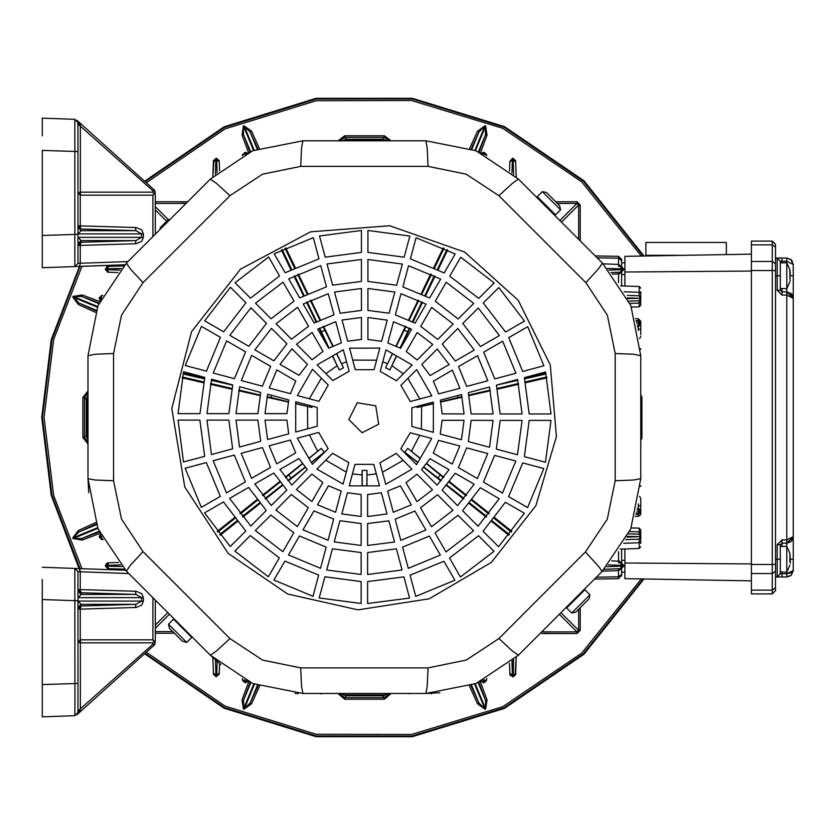 <?xml version="1.0" encoding="UTF-8"?>
<svg xmlns="http://www.w3.org/2000/svg" width="835" height="835" viewBox="0 0 835 835"><rect width="100%" height="100%" fill="white"/><g stroke="black" fill="none" stroke-linecap="round" stroke-linejoin="round"><path stroke-width="1.25" d="M551.444 200.703L560.556 209.815L559.638 205.754L547.405 193.522L546.393 192.509L542.332 191.591L551.444 200.703M542.332 191.591L537.291 196.632L555.525 214.856L560.556 209.815M42.314 134.32L42.314 118.205L74.826 119.332L77.937 122.557L77.937 263.349L74.826 266.563L74.826 119.332L42.314 118.205L42.314 135.844M42.314 238.852L42.314 255.406M77.937 151.542L42.314 150.404L42.314 267.701L52.866 267.336M155.268 192.217L154.204 189.827L155.268 194.346L153.87 193.668L152.909 195.15L152.909 201.788M154.767 190.495L152.805 190.704L77.937 123.997L80.39 125.5L78.782 122.275M77.937 233.894L77.937 237.359M42.314 240.991L42.314 241.639L42.314 240.991M42.314 266.052L42.314 240.449M143.463 233.894L141.689 229.959L136.168 227.517L80.296 225.815L81.047 230.669L78.313 233.894L143.463 233.894L143.463 237.359L141.689 241.294L136.168 243.737L77.937 245.438L81.047 242.213L80.296 245.438L80.296 263.182L77.937 263.349L127.953 261.512M471.858 149.121L478.998 131.878L485.031 125.73L485.636 125.991L485.292 126.836L484.676 126.586L474.854 150.29M471.222 148.891L478.998 131.878L477.536 131.21L485.031 125.73M100.023 533.388L82.195 540.026L81.632 538.523L73.021 538.606L72.77 537.99L78.918 531.968L96.401 524.724M72.77 537.99L78.25 530.507L78.918 531.968L96.161 524.077M480.302 681.663L487.066 699.845L485.552 700.398L485.636 709.009L485.031 709.27L478.998 703.122L471.608 685.264M475.47 150.54L485.292 126.836L485.552 134.602L487.066 135.155L480.522 152.732M248.506 152.628L242.004 135.155L243.507 134.602L243.423 125.991L244.175 126.054L243.778 126.836L253.558 150.446M244.039 125.73L251.533 131.21L250.062 131.878L257.17 149.037M257.42 685.368L250.062 703.122L251.533 703.79L244.039 709.27L243.423 709.009L243.778 708.163L244.394 708.414L244.039 709.27M253.798 683.959L243.778 708.163L243.507 700.398L242.004 699.845L248.726 681.778M96.182 310.182L78.918 303.032L78.25 304.493L72.77 297.01L73.021 296.394L73.866 296.749L73.616 297.354L72.77 297.01M97.58 306.57L73.866 296.749L81.632 296.477L82.195 294.974L99.751 301.508M485.031 709.27L477.536 703.79L478.998 703.122L470.94 685.514M589.948 594.802L589.03 598.862L575.774 612.118L571.714 613.026L589.948 594.802L584.907 589.771L566.683 607.995L566.683 607.087L583.999 589.771L566.683 607.087M188.376 633.212L187.593 633.212M177.98 201.788L155.268 201.788L187.677 201.788L155.268 201.788L155.268 194.346L155.268 234.207M541.738 633.535L577.016 633.535L543.825 633.441M628.536 533.868L639.245 534.243L639.245 531.895L629.569 531.603L639.245 531.895L640.8 532.918L640.8 529.797L640.8 543.334M621.01 562.821L618.474 562.738L618.505 561.12L619.56 561.183L621.386 563.437M640.8 291.666L640.8 305.203L640.8 302.082L639.245 303.105L629.861 303.387L639.245 303.105L639.245 300.757L640.8 299.139L639.245 300.757L628.849 301.122L639.245 300.757L639.245 306.81L640.8 305.203M580.241 607.65L580.241 630.321L578.634 630.321L577.016 631.938L577.016 633.535L551.079 633.535M542.458 201.788L541.101 201.788L542.479 201.809M640.8 321.287L638.316 318.709L638.316 320.744L635.988 320.661L638.316 320.744L640.8 322.801L640.8 321.287L640.8 324.157L638.316 326.725L637.533 326.756L640.8 324.157L636.604 322.936M640.8 324.157L640.8 334.856M640.8 298.272L627.315 297.897M640.612 349.291L640.57 348.55L640.789 349.374M640.528 486.523L640.789 485.615M640.8 536.728L627.356 536.341M636.427 512.074L640.8 511.041L640.8 513.713L640.8 498.516L640.8 511.041L638.316 513.619L635.978 513.702M155.268 633.212L173.555 633.212M431.685 693.394L430.714 693.426L431.747 693.76M578.634 239.321L578.634 205.013L580.241 205.013L580.241 240.929M177.625 633.306L168.503 624.194L169.421 628.254L182.301 641.134L186.737 642.418L177.625 633.306M186.737 642.418L191.768 637.387L173.544 619.153L168.503 624.194M726.387 254.612L726.387 242.432L645.831 242.432L645.831 255.322L686.109 255.322M772.302 241.085L775.527 244.3L775.527 270.592L775.527 247.139L772.302 244.853L772.302 241.085L775.527 244.3L772.302 241.085L751.364 241.085L751.364 244.853L772.302 244.853L772.302 261.47L775.527 263.756M775.527 559.283L777.134 559.283L777.134 544.775L780.36 544.775L780.36 559.283L777.134 559.283L777.134 576.995L781.967 576.995L775.527 576.995L775.527 564.408L775.527 590.7L772.302 593.915L772.302 590.147L775.527 587.861M789.931 275.717L793.25 275.717L793.25 570.555L791.361 575.117L793.25 570.681M780.36 559.283L780.36 573.781L786.81 573.781L793.25 570.555L791.361 575.117L786.81 576.995L786.81 543.167L781.967 543.167L781.967 546.393M777.134 544.775L781.967 539.942L786.81 539.942L786.81 543.167L793.25 536.728L786.81 539.942L793.25 536.728L793.25 298.272L786.81 295.058L781.967 295.058L777.134 290.225L777.134 258.005L780.36 261.219L780.36 290.225L781.967 291.833L786.81 291.833L786.81 261.219L780.36 261.219L777.134 258.005L781.967 258.005L781.967 262.837M772.302 593.915L751.364 593.915L751.364 244.853M77.937 597.641L77.937 601.116M80.296 263.182L79.544 266.396L124.676 264.82L78.636 266.428L79.544 266.396L51.279 339.657L41.75 417.5L51.279 495.343L80.296 571.818L128.673 573.509L77.937 571.651L77.937 600.636L74.826 600.636L74.826 568.437L79.544 568.604L80.296 571.818L80.296 589.562L81.047 592.787L77.937 589.562L136.168 591.264L141.689 593.706L143.463 597.641L78.313 597.641L81.047 594.416L77.937 591.201M80.296 642.856L80.598 639.85L80.39 642.866L77.937 642.251L80.296 639.86L80.296 609.185L77.937 609.185L81.047 605.97L80.296 609.185L136.168 607.483L141.689 605.041L143.463 601.116L141.48 601.116L135.99 604.331L81.047 604.331L77.937 607.546M80.598 639.85L152.909 639.85L153.87 641.332L155.268 640.654L154.204 645.184L155.268 642.783M153.87 641.332L152.805 642.866L80.39 642.866L80.39 709.5L79.993 710.575L80.39 709.5L77.937 711.003L152.805 644.296L154.767 644.505M42.314 579.594L42.314 716.806L74.826 715.668L74.889 706.233L74.826 600.636L42.314 599.499M77.937 600.636L77.937 683.458L42.314 684.596L42.314 715.146M42.314 581.15L42.314 594.551M42.314 594.009L42.314 593.372L42.314 594.009M42.314 579.542L42.314 592.401M77.937 227.454L81.047 230.669L135.99 230.669L81.047 229.03L77.937 225.815L80.296 225.815L80.296 195.139L77.937 192.749L80.39 192.133L80.598 195.15L80.296 192.144M77.937 243.799L81.047 240.584L78.313 237.359L143.463 237.359M640.8 546.862L639.245 548.48L639.245 542.802L623.714 543.23L639.245 542.802L639.245 539.201L640.8 537.594L639.245 539.201L625.666 539.671M639.255 534.317L639.245 528.19L640.8 529.797M627.262 295.381L639.245 295.799L639.245 292.198L624.11 291.78L639.245 292.198L639.245 286.52L640.8 288.138M638.316 330.462L638.316 325.118L639.245 324.157M640.8 506.668L640.8 505.864L638.316 505.78L638.316 503.87M640.8 513.713L639.944 515.623L638.316 516.291L638.316 513.619L640.643 511.918M555.672 201.788L577.016 201.788L555.672 201.788L577.016 201.788L577.016 203.396L557.279 203.396M751.364 270.592L775.527 270.592L775.527 564.408L772.302 564.408L772.302 261.47L751.364 261.47M751.364 590.147L772.302 590.147L772.302 564.408L751.364 564.408M781.967 288.607L781.967 295.058M789.931 559.283L793.25 559.283M786.81 539.942L786.81 291.833L793.25 298.272L790.547 293.033M777.134 290.225L780.36 290.225M775.527 275.717L780.36 275.717M781.967 258.005L786.81 258.005L786.81 261.219L793.25 264.445L793.25 275.717M790.547 575.806L786.81 576.995L781.967 576.995L781.967 572.163M781.967 539.942L781.967 543.167L780.36 544.775M88.019 438.198L87.111 438.198L87.111 397.011L88.019 397.011M87.111 438.198L88.019 440.16L87.111 438.198L87.111 397.011L88.019 395.049L87.111 397.011M385.227 693.52L385.227 694.918L344.041 694.918L341.755 693.52L344.041 694.918L344.041 693.52M640.769 438.187L641.948 438.187L640.769 440.358L641.948 438.187L641.948 397.011L641.948 438.187M640.769 397.011L641.948 397.011L640.769 394.84L641.948 397.011M344.041 140.781L344.041 140.082L385.227 140.082L386.991 140.781L385.227 140.082L385.227 140.781M344.041 140.082L342.277 140.781L344.041 140.082L385.227 140.082M228.112 553.428L287.678 593.967L357.975 609.821L429.19 598.778L491.377 562.372L535.872 505.697L556.465 436.632L550.275 364.843L518.18 300.318L464.646 252.076L389.747 225.721L310.568 231.775L240.532 269.194L191.507 331.662L171.78 408.576L184.712 486.93L228.112 553.428M144.632 653.795L224.114 708.143L316.089 736.627L412.375 736.721L504.403 708.404L583.989 654.202L644.035 578.947M644.035 256.053L583.989 180.798L504.403 126.596L412.375 98.279L316.089 98.373L224.114 126.857L144.632 181.205M621 266.375L618.558 266.292L618.505 256.335L595.24 255.927L618.505 256.335L621.668 260.05L621.626 259.017L621.668 266.448M145.144 181.665L224.396 127.473L316.11 99.062L412.114 98.927L503.902 127.108L583.3 181.091L643.263 256.063M643.263 578.937L583.3 653.909L503.902 707.892L412.114 736.073L316.11 735.938L224.396 707.527L145.144 653.335M146.344 652.26L225.074 706.066L316.152 734.32L411.509 734.529L502.712 706.681L581.671 653.221L641.416 578.895M641.416 256.105L581.671 181.779L502.712 128.319L411.509 100.471L316.152 100.68L225.074 128.934L146.344 182.75M375.781 405.758L357.307 402.825L348.821 419.494L362.046 432.718L378.704 424.232L375.781 405.758M639.245 295.799L640.8 297.406L639.245 295.799L640.476 298.272L639.245 300.757L628.985 301.111M639.245 539.201L640.476 536.728L639.245 534.243L640.309 534.692L640.8 535.861L639.245 534.243L631.26 533.972M77.916 122.275L77.07 120.355M621.626 575.983L621.668 574.939L618.505 578.665L594.52 579.083M640.769 388.265L640.769 389.496M640.8 445.441L640.769 446.725M77.916 712.725L77.07 714.645M332.466 355.992L339.167 369.915L343.529 367.817L336.484 353.675M420.203 458.311L407.814 448.426L404.798 452.205L417.876 462.35M311.309 462.538L324.262 452.205L321.245 448.426L317.665 451.297M392.398 353.57L385.54 367.817L389.893 369.915L391.834 365.751L389.893 369.915M515.675 161.583L515.623 160.56L515.675 161.583M108.613 562.8L107.621 562.853L108.613 562.8M213.395 673.428L213.436 674.44L213.395 673.428M509.83 673.428L509.882 674.44L509.83 673.428M620.457 568.645L621.47 568.593M620.457 272.2L621.47 272.147M108.613 266.355L107.59 266.407L108.613 266.355M219.229 161.572L219.177 160.56L219.229 161.572M793.25 298.158L791.361 293.722L786.81 291.833M793.25 264.319L790.547 259.194M793.25 536.728L791.361 541.278L793.25 536.926M615.176 480.803L615.176 353.508L607.327 315.254L585.826 282.679L498.86 195.714L466.274 174.202L428.042 166.363L300.736 166.363L262.482 174.212L229.907 195.724L216.338 183.23L210.347 179.118L252.817 150.749L302.917 140.781L425.871 140.781L475.971 150.749L518.431 179.118L602.421 263.108L630.801 305.579L640.758 355.668L640.769 478.622L630.696 528.972L602.035 571.568L599.405 567.351L585.481 551.966L607.243 519.266L615.176 480.803L633.629 480L640.769 478.622L630.696 528.972M229.907 195.724L142.952 282.679L130.469 269.1L126.356 263.108L210.347 179.118M428.031 667.937L427.238 686.38L425.871 693.52L475.96 683.552L518.431 655.183L602.035 571.568L518.431 655.183L475.971 683.552L425.871 693.52L302.917 693.52L252.817 683.562L210.347 655.183L126.356 571.192L97.987 528.743L88.019 478.622L95.169 480L113.612 480.803L121.451 519.057L142.952 551.632L229.907 638.587L262.503 660.099L300.736 667.937L428.031 667.937L466.285 660.088L498.86 638.587L585.481 551.966M300.736 667.937L301.539 686.38L302.917 693.52L425.871 693.52L302.917 693.52L252.838 683.573L210.347 655.183L126.356 571.192L97.987 528.722L88.019 478.622L88.019 355.668L95.169 354.301L113.602 353.508L113.612 480.803M300.736 166.363L301.539 147.92L302.917 140.781L425.871 140.781L475.971 150.749L518.431 179.118L602.421 263.108L630.79 305.568L640.758 355.668L640.769 478.622L640.758 355.668L633.619 354.301L615.176 353.508M229.907 638.587L216.338 651.07L210.347 655.183L126.356 571.192L130.469 565.201L142.952 551.632M428.042 166.363L427.238 147.92L425.871 140.781L302.917 140.781M518.431 655.183L512.439 651.07L498.86 638.587M585.826 282.679L598.309 269.1L602.421 263.108L518.431 179.118L512.439 183.23L498.86 195.714M88.019 355.668L88.019 478.622L88.019 355.668L97.987 305.568L126.356 263.108M142.952 282.679L121.451 315.265L113.602 353.508M77.937 683.458L77.937 712.443L74.826 715.668L77.937 712.443L77.133 714.572L78.782 712.725M80.076 568.614L51.979 495.364L42.428 417.5L51.979 339.636L80.076 266.386M81.934 266.313L53.659 339.574L44.036 417.5L53.659 495.426L81.934 568.687M584.907 589.771L583.999 589.771M621.47 562.853L620.457 562.8M621.47 266.407L620.457 266.355M639.652 338.634L640.8 336.484M639.568 496.314L640.8 498.516M242.432 154.527L242.4 155.101M107.59 272.147L108.508 272.189M107.59 568.593L108.508 568.635M219.177 674.44L219.229 673.521M244.916 679.972L244.989 682.759L242.421 680.285L242.359 678.678M100.2 300.527L99.281 297.959L100.565 297.938L100.565 298.617L99.281 298.596L99.281 297.959L101.755 295.381L102.747 295.35M515.623 674.774L515.675 673.855M213.436 160.56L213.395 161.583M509.841 161.385L509.507 170.987L509.83 161.813L512.408 159.986L512.439 158.337L510.373 160.737M790.547 541.967L786.81 543.167L791.361 541.278L793.198 537.51M265.039 413.649L286.969 413.659L288.795 399.944L267.617 394.256L265.039 413.649M303.189 304.034L314.148 323.02L333.948 314.847L328.28 293.67L303.189 304.034M459.772 445.994L438.584 440.316L433.271 453.092L452.257 464.062L459.772 445.994M254.925 349.844L273.901 360.803L286.969 343.832L271.469 328.322L254.925 349.844M387.043 513.974L381.376 492.796L367.65 494.581L367.64 516.51L387.043 513.974M443.917 561.245L454.856 580.2L415.757 596.357L410.11 575.211L443.917 561.245M311.883 501.491L322.853 482.505L311.883 474.061L296.373 489.56L311.883 501.491M361.169 545.516L361.179 523.587L339.939 520.769L334.261 541.936L361.169 545.516M255.531 303.241L271.031 318.751L294.056 301.111L283.107 282.126L255.531 303.241M411.373 504.841L400.414 485.855L387.628 491.126L393.285 512.314L411.373 504.841M524.401 377.66L545.547 371.992L551.037 413.941L529.139 413.93L524.401 377.66M473.529 530.768L458.039 515.268L435.014 532.897L445.963 551.883L473.529 530.768M474.144 484.164L455.158 473.205L442.101 490.187L457.59 505.686L474.144 484.164M437.258 349.02L421.748 364.53L430.15 375.51L449.146 364.561L437.258 349.02M452.372 370.166L433.375 381.125L438.657 393.911L459.834 388.254L452.372 370.166M267.565 439.513L288.743 433.845L286.958 420.13L265.029 420.109L267.565 439.513M367.901 259.487L367.891 281.405L396.646 285.226L402.324 264.058L367.901 259.487M276.041 323.761L291.54 339.26L308.543 326.245L297.594 307.259L276.041 323.761M236.023 413.649L257.952 413.649L260.77 392.419L239.593 386.73L236.023 413.649M499.257 498.683L480.282 487.713L462.6 510.707L478.09 526.217L499.257 498.683M464.03 420.36L442.101 420.349L440.275 434.064L461.452 439.753L464.03 420.36M478.549 535.778L494.017 551.267L460.44 576.995L449.501 558.03L478.549 535.778M374.049 369.644L355.313 369.654L349.552 348.143L379.821 348.132L374.049 369.644M379.967 462.778L396.187 453.405L411.937 469.145L385.728 484.29L379.967 462.778M425.871 529.974L414.922 510.989L395.122 519.161L400.779 540.339L425.871 529.974M393.525 321.767L387.847 342.955L400.612 348.268L411.592 329.282L393.525 321.767M517.554 379.487L496.376 385.154L500.134 413.92L522.052 413.93L517.554 379.487M226.442 492.848L245.417 481.889L234.353 455.085L213.175 460.743L226.442 492.848M478.298 308.011L462.788 323.5L480.428 346.525L499.413 335.576L478.298 308.011M432.509 489.727L417.009 474.217L406.019 482.63L416.978 501.616L432.509 489.727M271.291 505.499L286.791 489.999L273.776 472.986L254.779 483.945L271.291 505.499M207.017 413.638L228.936 413.638L232.746 384.893L211.579 379.205L207.017 413.638M285.142 272.763L274.204 253.809L313.302 237.651L318.96 258.798L285.142 272.763M250.521 298.231L235.042 282.741L268.63 257.023L279.568 275.988L250.521 298.231M449.021 469.656L430.035 458.686L421.591 469.646L437.091 485.166L449.021 469.656M403.879 576.87L409.547 598.017L367.598 603.507L367.609 581.619L403.879 576.87M522.052 420.37L500.134 420.37L496.314 449.115L517.481 454.804L522.052 420.37M453.029 510.248L437.53 494.748L420.516 507.764L431.465 526.749L453.029 510.248M367.901 252.4L367.901 230.502L409.849 236.065L404.171 257.211L367.901 252.4M417.187 332.518L406.217 351.504L417.176 359.948L432.687 344.448L417.187 332.518M291.812 484.989L307.322 469.479L298.909 458.498L279.913 469.447L291.812 484.989M245.761 531.018L230.272 546.497L204.544 512.909L223.509 501.971L245.761 531.018M477.505 355.658L458.519 366.617L466.692 386.417L487.87 380.76L477.505 355.658M328.03 540.266L333.708 519.088L313.929 510.874L302.959 529.849L328.03 540.266M400.79 448.927L410.152 432.697L431.653 438.458L416.54 464.677L400.79 448.927M320.515 568.28L326.193 547.113L299.41 535.986L288.44 554.962L320.515 568.28M461.505 394.496L440.316 400.163L442.101 413.889L464.03 413.899L461.505 394.496M440.379 555.098L429.42 536.112L402.616 547.186L408.273 568.364L440.379 555.098M349.093 371.231L332.873 380.603L317.133 364.864L343.331 349.719L349.093 371.231M483.308 302.99L498.787 287.511L524.516 321.099L505.551 332.038L483.308 302.99M411.895 426.528L411.885 407.793L433.396 402.021L433.407 432.29L411.895 426.528M279.318 557.874L268.359 576.828L234.823 551.048L250.312 535.579L279.318 557.874M325.18 257.138L319.523 235.992L361.471 230.502L361.461 252.389L325.18 257.138M327.017 263.985L332.685 285.152L361.44 281.405L361.451 259.487L327.017 263.985M269.298 388.014L290.476 393.692L295.788 380.917L276.813 369.947L269.298 388.014M449.752 276.135L460.701 257.18L494.247 282.961L478.758 298.429L449.752 276.135M318.678 575.127L313 596.273L273.932 580.054L284.892 561.099L318.678 575.127M394.548 541.998L388.88 520.831L367.64 523.597L367.63 545.516L394.548 541.998M487.786 453.509L466.619 447.831L458.394 467.61L477.38 478.58L487.786 453.509M410.392 258.881L416.06 237.735L455.138 253.955L444.178 272.909L410.392 258.881M335.545 512.241L341.223 491.063L328.447 485.751L317.477 504.726L335.545 512.241M361.169 581.609L361.158 603.507L319.22 597.943L324.898 576.808L361.169 581.609M334.522 292.01L340.189 313.188L361.43 310.411L361.44 288.492L334.522 292.01M211.516 454.522L232.683 448.854L228.926 420.099L207.007 420.078L211.516 454.522M529.139 420.37L551.027 420.381L545.474 462.319L524.328 456.641L529.139 420.37M489.529 386.991L468.351 392.659L471.128 413.899L493.047 413.909L489.529 386.991M367.891 288.503L367.891 310.422L389.12 313.24L394.809 292.073L367.891 288.503M276.688 463.842L295.684 452.883L290.413 440.097L269.225 445.765L276.688 463.842M396.458 380.75L380.228 371.387L385.989 349.886L412.208 364.999L396.458 380.75M402.052 570.023L396.385 548.856L367.619 552.613L367.609 574.522L402.052 570.023M493.036 420.37L471.117 420.36L468.299 441.59L489.467 447.278L493.036 420.37M446.203 282.272L435.244 301.258L458.238 318.939L473.737 303.449L446.203 282.272M199.93 413.638L178.032 413.628L183.596 371.69L204.732 377.368L199.93 413.638M241.273 380.499L262.451 386.177L270.665 366.398L251.69 355.428L241.273 380.499M204.669 456.359L183.512 462.016L178.032 420.068L199.92 420.078L204.669 456.359M282.856 551.737L293.826 532.751L270.832 515.08L255.322 530.569L282.856 551.737M328.28 385.081L318.918 401.311L297.406 395.55L312.53 369.331L328.28 385.081M280.049 364.352L299.034 375.322L307.468 364.363L291.979 348.842L280.049 364.352M367.891 317.509L367.88 339.438L381.595 341.264L387.283 320.087L367.891 317.509M408.555 265.728L402.877 286.896L429.66 298.022L440.63 279.047L408.555 265.728M317.175 407.48L317.185 426.226L295.673 431.987L295.663 401.719L317.175 407.48M401.04 293.743L395.362 314.92L415.141 323.145L426.111 304.159L401.04 293.743M410.309 401.572L400.936 385.352L416.675 369.602L431.82 395.8L410.309 401.572M297.364 526.614L308.334 507.638L291.352 494.57L275.853 510.06L297.364 526.614M361.169 574.522L361.169 552.603L332.424 548.793L326.736 569.95L361.169 574.522M250.771 526.008L266.271 510.509L248.642 487.483L229.656 498.432L250.771 526.008M431.695 307.395L420.736 326.381L437.707 339.438L453.217 323.949L431.695 307.395M213.259 372.984L234.426 378.662L245.553 351.879L226.577 340.91L213.259 372.984M355.011 464.364L373.746 464.354L379.507 485.866L349.249 485.876L355.011 464.364M515.811 461.024L494.644 455.346L483.517 482.129L502.493 493.099L515.811 461.024M317.686 329.167L328.646 348.153L341.442 342.882L335.774 321.705L317.686 329.167M296.55 344.281L312.05 359.791L323.041 351.389L312.092 332.393L296.55 344.281M251.565 478.351L270.55 467.391L262.378 447.591L241.2 453.259L251.565 478.351M206.412 371.147L185.266 365.48L201.485 326.401L220.44 337.361L206.412 371.147M229.802 335.336L248.778 346.295L266.459 323.302L250.97 307.802L229.802 335.336M502.628 341.16L483.642 352.12L494.717 378.923L515.894 373.266L502.628 341.16M239.541 447.017L260.708 441.35L257.942 420.109L236.023 420.099L239.541 447.017M505.405 502.221L524.359 513.181L498.578 546.716L483.1 531.227L505.405 502.221M457.778 328.51L442.268 344.01L455.294 361.023L474.28 350.074L457.778 328.51M361.179 516.5L361.179 494.57L347.475 492.744L341.786 513.922L361.179 516.5M332.601 453.259L348.842 462.621L343.07 484.133L316.862 469.009L332.601 453.259M508.765 337.622L527.73 326.673L543.888 365.772L522.741 371.429L508.765 337.622M318.751 432.446L328.134 448.666L312.384 464.406L297.25 438.208L318.751 432.446M288.691 278.911L299.65 297.897L326.454 286.822L320.786 265.645L288.691 278.911M220.294 496.387L201.329 507.336L185.172 468.237L206.328 462.58L220.294 496.387M522.658 462.861L543.804 468.529L527.584 507.607L508.63 496.648L522.658 462.861M342.026 320.035L347.694 341.212L361.409 339.427L361.419 317.509L342.026 320.035M223.665 331.787L204.711 320.838L230.491 287.292L245.96 302.781L223.665 331.787M236.806 520.894L219.688 534.525M220.221 535.183L237.328 521.531M305.161 467.036L287.877 480.511M302.552 463.749L285.56 477.61M434.534 267.983L444.043 248.277M443.281 247.911L433.783 267.638M396.312 346.17L406.05 326.527M400.09 347.997L409.39 328.134M291.676 269.361L282.188 249.634M281.426 250.009L290.924 269.736M332.748 346.17L323.02 326.527M337.236 365.751L332.654 355.887M328.969 347.997L319.68 328.134M423.898 467.036L441.193 480.511M411.363 451.338L420.099 458.498M426.518 463.749L443.51 477.61M203.677 381.919L182.333 377.034M182.155 377.858L203.5 382.733M288.399 401.781L267.085 396.667M259.549 502.9L242.369 516.5M242.881 517.115L260.009 503.453M234.833 518.41L217.726 532.072M232.307 520.435L231.775 519.777L217.204 531.404M262.534 495.249L279.673 481.586M285.215 477.161L302.353 463.498M308.867 458.311L321.245 448.426M317.707 451.338L308.971 458.498M280.038 482.066L262.962 495.802M295.663 403.764L311.904 407.47L295.663 403.535M310.944 300.162L320.452 319.899M323.531 326.297L333.04 346.045M336.662 353.57L343.529 367.817M341.484 363.716L346.567 361.785M319.909 320.149L310.317 300.443M421.852 294.066L431.434 274.36M430.703 274.026L421.195 293.774M437.394 269.361L446.882 249.634M438.782 266.448L439.544 266.803L447.633 250.009M424.911 295.548L434.346 275.769M439.544 266.803L438.135 269.736M435.056 276.124L425.547 295.861M422.479 302.249L412.97 321.997M409.891 328.385L400.382 348.143M396.594 356.002L391.886 365.782L403.368 373.84M391.834 365.751L396.416 355.898M412.427 321.726L421.863 301.946M497.138 388.484L518.483 383.526M525.392 381.919L546.727 377.034M528.545 381.188L528.732 382.002L525.57 382.733M518.65 384.309L497.284 389.183M490.375 390.759L469.009 395.633M462.099 397.22L440.723 402.094M433.396 403.764L417.166 407.47L421.633 406.447L421.341 429.054M421.623 406.394L433.396 403.535M440.661 401.781L461.985 396.667M468.884 395.049L490.228 390.081M466.525 495.249L449.387 481.586M443.844 477.161L426.706 463.498M449.021 482.066L466.107 495.802M469.51 502.9L486.701 516.5M492.253 520.894L509.381 534.525M508.849 535.183L491.731 521.531M486.189 517.115L469.061 503.453M362.119 485.876L362.119 470.439L362.171 475.021L352.485 473.81M265.551 499.027L282.689 485.365M288.232 480.939L305.37 467.276M306.591 302.26L316.1 321.997M319.179 328.385L328.687 348.143M366.951 485.866L366.951 475.021L366.742 485.866M463.508 499.027L446.381 485.365M440.838 480.939L423.7 467.276M417.761 462.548L404.798 452.205M418.116 300.162L408.618 319.899M405.539 326.297L396.02 346.045M238.685 390.759L260.061 395.633M266.97 397.22L288.346 402.094M231.775 519.777L234.322 517.752M239.864 513.337L256.992 499.674M210.41 384.309L231.775 389.183M204.377 378.829L201.225 378.119L201.412 377.295L204.575 378.015M211.485 379.591L221.703 381.929M294.003 276.124L303.512 295.861M294.536 267.983L293.116 265.081L293.878 264.716L295.287 267.638M298.356 274.026L307.864 293.774M545.829 373.141L524.495 378.015M517.575 379.591L514.725 380.249M511.865 531.404L494.748 517.752M489.206 513.337L472.067 499.674M362.171 475.021L362.327 485.876M416.947 406.436L417.166 407.47M471.629 500.238L488.715 513.963M494.236 518.41L511.344 532.072M524.683 378.829L546.027 373.965M496.387 385.165L517.763 380.374M232.683 385.165L211.297 380.374M201.225 378.119L183.032 373.965M201.412 377.295L183.23 373.141M304.149 295.548L294.724 275.769M293.116 265.081L285.017 248.277M293.878 264.716L285.789 247.911M307.217 294.066L297.636 274.36M528.732 382.002L546.904 377.858M257.43 500.238L240.355 513.963M282.303 484.905L265.113 498.495M320.64 455.023L311.194 462.35M311.904 407.47L312.175 406.144M260.176 395.049L238.831 390.081M231.921 388.484L210.577 383.526M409.16 320.149L418.752 300.443M316.642 321.726L307.207 301.946M387.586 363.716L392.575 353.685M324.262 452.205L320.682 455.065L321.172 455.628M366.889 475.021L366.951 470.439L362.119 470.439M366.951 470.439L366.951 475.021L376.293 473.873M407.814 448.426L411.404 451.286L419.661 435.244M385.54 367.817L387.523 363.684L382.774 361.879M339.167 369.915L337.183 365.782L325.911 373.642M408.43 455.023L407.699 455.847M446.756 484.905L463.947 498.495M74.826 266.563L42.314 267.701L74.826 266.563L77.937 263.349L74.826 266.563L79.544 266.396M154.204 189.827L77.248 120.532L80.39 125.5L80.39 192.133L152.805 192.133L153.87 193.668M135.239 227.454L135.99 230.669L141.48 233.894L141.48 237.359L135.99 240.584L135.239 243.799M77.248 120.532L77.937 123.997M81.047 240.584L81.047 242.213L135.99 240.584L81.047 240.584M52.866 118.57L53.805 118.601L52.866 118.57M79.993 124.425L77.937 122.557M385.54 140.103L382.639 139.205L346.431 139.205L344.625 137.399L344.625 135.792L384.444 135.792L384.444 137.389L344.625 137.399L339.824 140.781M346.431 139.205L343.456 140.144M343.456 694.856L346.431 695.795L382.639 695.795L385.54 694.897M339.594 693.52L344.625 697.601L344.625 699.208L384.444 699.208L391.114 693.52M82.195 540.026L73.021 538.606M487.066 699.845L485.636 709.009M88.019 392.711L84.429 397.596L82.822 397.596L88.019 391.03M82.822 397.596L82.822 437.404L84.429 437.404L88.019 442.289M258.078 685.608L250.062 703.122L244.394 708.414L254.414 684.209M87.184 396.427L86.235 399.391L86.235 435.609L87.132 438.511M97.57 527.72L73.616 537.646L73.866 538.251L97.82 528.336M243.423 709.009L242.004 699.845M73.021 296.394L82.195 294.974M346.431 695.795L344.625 697.601L384.444 697.601L389.465 693.52M382.639 695.795L384.444 697.611L384.444 699.208M95.941 310.829L78.918 303.032L73.616 297.354L97.33 307.186M242.004 135.155L243.423 125.991M254.174 150.196L244.394 126.586L250.062 131.878L257.806 148.797M485.636 125.991L487.066 135.155M389.246 140.781L384.444 137.399L382.639 139.205M474.604 684.105L484.676 708.414L485.292 708.163L475.219 683.855M623.693 269.59L621.198 272.168L623.693 269.59L622.044 269.632L622.044 268.922L623.693 268.964L621.209 266.386L620.217 266.344L622.044 268.922L607.442 268.411M621.668 272.106L621.668 285.914L621.668 274.621L624.893 274.621M621.668 560.379L621.668 549.086L621.668 562.894L621.668 560.379L624.893 560.379M624.893 572.163L621.668 572.163L621.668 568.552L621.668 574.939M637.157 325.159L638.316 325.118M640.769 390.676L640.8 394.861M640.8 394.172L640.8 390.31M640.769 445.504L640.769 446.673M623.693 566.036L621.198 568.614L623.693 566.036L622.044 566.078L622.044 565.368L623.693 565.41L621.209 562.832L620.217 562.79L622.044 565.368L608.318 564.888M618.474 562.738L620.217 562.79M621.397 271.542L619.56 273.817L618.505 273.88L618.474 272.262M621.209 568.614L604.363 569.209M621.209 272.168L610.97 272.534M596.441 577.162L618.505 576.776L618.558 568.708M515.132 674.596L516.249 657.312L515.644 674.503L513.076 676.997L513.65 659.723M512.753 660.527L512.753 675.338L515.686 673.511M513.619 174.546L513.076 158.337L515.644 160.821L516.207 176.957M515.686 161.813L512.408 159.986L511.949 173.064M637.376 508.233L638.316 508.264L637.376 508.233L638.316 508.264L638.316 509.882L636.99 509.83M639.245 511.041L638.316 509.882M639.245 510.843L640.8 510.769M638.316 508.264L640.8 510.843L638.316 508.264L638.316 505.78M631.26 301.028L639.245 300.757M640.8 293.774L640.8 292.908L639.245 292.657M640.8 328.322L640.8 329.136L638.065 329.23M638.316 322.988L638.316 321.381L640.8 323.959L638.316 321.381L636.166 321.308L638.316 321.381L636.166 321.308L638.316 321.381L636.166 321.308L638.316 321.381L640.643 323.082L638.316 320.744M541.101 201.788L541.738 201.788M245.626 152.241L247.484 153.087L245.626 152.241L245.657 153.536L244.968 153.536L244.989 152.241L242.39 155.508L244.968 153.536L242.943 154.339M483.392 154.099L484.07 152.241L486.638 154.621M121.336 268.432L107.026 268.922L108.853 266.355L123.716 265.833L107.861 266.386L105.367 268.964L107.026 268.922L107.026 269.632L105.367 269.59L107.861 272.168L117.829 272.523L108.853 272.21L107.026 269.632L119.885 270.081M118.382 562.466L108.853 562.79L118.382 562.466M106.41 563.375L108.853 562.79L107.026 566.078L105.367 565.493M121.983 566.6L107.026 566.078L108.853 568.656L124.405 569.199L107.861 568.614L105.367 566.015L107.861 562.832L105.367 565.41L107.026 565.368L107.767 563.343M101.807 537.114L100.565 537.062L103.122 539.66L101.766 539.619L99.281 537.041L100.44 534.285L99.281 536.404L100.565 536.383L100.565 537.062L99.281 537.041L99.281 536.404M217.131 661.497L216.662 675.014L219.24 673.187L219.574 663.564L219.208 674.179L215.994 676.663L215.962 675.014L216.662 675.014L216.63 676.663L215.994 676.663L213.416 674.179L212.841 657.604M484.154 679.826L484.102 681.464L486.68 679.492L486.711 678.521L486.648 680.264L484.07 682.759L481.137 681.277L483.434 682.759L483.413 681.464L484.102 681.464L484.07 682.759L483.434 682.759M509.486 663.334L509.83 673.187L509.486 663.334M510.373 674.262L512.408 675.014L509.83 673.187L509.861 674.179L512.439 676.663L512.753 675.014M295.173 693.29L296.081 693.708M242.39 679.492L245.657 681.464L245.626 682.759L247.87 681.391M321.444 693.572L322.341 693.52L321.475 693.77M320.588 693.77L319.721 693.52L320.63 693.52M297.375 693.405L298.314 693.447L297.437 693.749M101.776 295.381L99.281 297.959M509.861 674.179L510.415 675.63M545.286 633.368L548.992 633.441M618.558 266.292L620.217 266.344M639.245 323.959L640.8 323.959M638.316 512.012L638.316 513.619L640.8 511.041L640.664 511.813M638.326 513.515L638.337 512.857M628.985 533.889L639.245 534.243L628.985 533.889M187.332 201.788L185.245 201.893M183.784 201.966L180.068 201.893M580.241 630.321L577.016 633.535L580.241 630.321M577.016 201.788L580.241 205.013M107.861 266.386L106.41 266.939L107.861 266.386M213.927 160.737L212.862 176.676L213.416 160.821L215.994 158.337L215.461 174.275M219.553 170.757L219.208 160.821L216.63 158.337L216.662 159.986L213.384 161.813M486.68 155.769L486.648 154.736L484.07 152.241M482.515 153.671L483.413 153.536L483.434 152.241L481.492 153.181M515.644 160.831L513.076 158.337M789.837 561.538L789.931 553.208L790.359 561.83M790.213 561.538L790.202 563.395M780.36 572.006L786.81 572.163L789.931 565.347M790.077 280.633L789.837 269.705L790.369 273.462M790.213 273.462L789.837 277.971M780.36 288.451L786.81 288.607L789.931 281.792M791.361 541.278L791.726 540.882M793.031 296.613L792.592 295.444M786.81 258.005L791.361 259.883M777.134 576.995L780.36 573.781L777.134 576.995M791.778 296.227L793.25 298.272M777.134 258.005L775.527 258.005M791.361 572.831L786.81 573.781M168.889 220.576L168.169 219.72L170.016 219.459M160.028 229.437L160.299 227.6L161.155 228.32M168.169 219.72L160.299 227.6M344.041 694.918L385.227 694.918L387.513 693.52M624.893 262.837L621.668 262.837M624.893 286.019L624.893 256.387L751.364 254.184M624.893 271.949L751.364 271.031M751.364 580.816L624.893 578.613L624.893 548.981M624.893 563.051L751.364 563.969M135.239 591.201L135.99 594.416L141.48 597.641L141.48 601.116L78.313 601.116L81.047 604.331L81.047 605.97L135.99 604.331L135.239 607.546M79.544 568.604L125.375 570.201M74.826 568.437L77.937 571.651L74.826 568.437L42.314 567.299M155.268 600.104L155.268 640.654M77.937 711.003L77.937 712.443L79.993 710.575L77.248 714.468L154.204 645.184M53.002 716.43L53.795 716.399M42.314 699.156L42.314 700.68M81.047 592.787L81.047 594.416L135.99 594.416L81.047 592.787M79.012 712.401L79.993 710.575M42.314 593.278L42.314 592.412M234.27 522.898L234.792 523.555M288.733 475.031L291.102 477.985M435.953 265.081L435.192 264.716M407.647 331.839L404.234 330.201M290.277 266.448L289.515 266.803M324.836 330.201L321.423 331.839M437.968 477.985L440.327 475.031M200.525 381.188L200.337 382.002M271.594 395.32L271.072 397.617M307.447 406.394L307.666 428.772M494.8 522.898L494.268 523.555M346.285 472.13L325.692 460.179M309.409 398.765L321.36 378.171M403.148 460.367L382.503 472.224M352.767 360.146L376.585 360.198M407.897 378.38L419.755 399.036M317.665 451.286L309.315 434.972M457.998 397.617L457.528 395.56M496.752 520.435L497.284 519.777M527.845 378.119L527.657 377.295M42.314 235.501L77.937 234.364M152.805 192.133L152.805 190.704M152.909 236.566L152.909 195.15L80.598 195.15M344.625 135.792L338.102 140.781M99.083 531.29L81.632 538.523L99.355 531.926M86.235 399.391L84.429 397.596L84.429 437.404L86.235 435.609M479.05 152.074L485.552 134.602L478.434 151.793M250.594 151.688L243.507 134.602L249.978 151.96M250.197 682.435L243.507 700.398L250.834 682.717M99.094 302.98L81.632 296.477L98.822 303.596M478.184 682.612L485.552 700.398L478.831 682.331M469.698 148.338L477.536 131.21M251.533 131.21L259.32 148.254M259.601 686.151L251.533 703.79M95.399 312.342L78.25 304.493M477.536 703.79L469.427 686.057M78.25 530.507L95.607 522.564M82.822 437.404L88.019 443.98M390.957 140.781L384.444 135.792M337.945 693.52L344.625 699.208M618.505 272.262L618.505 273.88L612.232 274.099M608.903 270.091L622.044 269.632L620.217 272.21M155.268 625.144L167.793 612.619M618.505 282.647L618.505 273.88M621.647 266.438L618.505 264.403L603.173 263.87M621.668 260.447L618.505 258.224L597.161 257.848M611.69 560.89L618.505 561.12L618.505 562.738M606.784 566.61L622.044 566.078L620.217 568.656M621.647 568.562L618.505 570.597L602.452 571.161M618.505 561.12L618.505 551.653M626.97 537.124L638.357 536.728M627.69 298.648L638.357 298.272M618.505 576.776L621.668 574.501L618.505 576.776L618.505 578.665M560.963 612.639L578.634 630.321L578.634 609.258M515.644 674.503L513.076 676.997M544.065 203.396L542.708 203.396M559.867 220.555L577.016 203.396L578.634 205.013L561.475 222.173M621.668 260.499L618.505 258.224M621.668 259.56L618.505 256.335M640.8 541.216L640.8 542.092L639.641 542.771M640.8 512.199L638.316 514.256L635.8 514.339M541.675 631.938L577.016 631.938L559.346 614.257M245.667 153.964L246.388 153.609M244.937 154.318L244.968 153.536M486.68 155.508L484.102 153.536L484.133 154.465M107.026 269.632L107.767 271.657M105.367 269.59L107.861 272.168M120.47 564.898L107.026 565.368M100.565 537.062L101.379 539.097M101.432 536.352L100.565 536.383L100.826 535.11M100.565 298.617L100.691 299.483L101.098 298.638M101.463 297.907L100.565 297.938L102.538 295.36M107.026 566.078L107.767 568.103M215.43 660.005L215.962 675.014L213.384 673.187M155.268 631.604L172.772 631.604M185.996 631.604L186.769 631.604M169.411 614.236L155.268 628.379M216.662 675.014L218.697 674.262M511.928 661.257L512.408 675.014M484.102 681.464L486.127 680.661M483.371 680.212L483.413 681.464L481.764 680.984M245.657 681.464L247.16 681.057L245.657 681.464L245.688 680.358M244.989 682.759L242.421 680.264M215.994 676.663L213.416 674.179M637.533 326.756L638.316 326.725M166.656 221.244L155.268 209.856M155.268 206.621L168.273 219.626M186.069 203.396L155.268 203.396M107.767 266.897L107.026 268.922M213.416 160.821L215.994 158.337M219.24 161.813L216.662 159.986L217.11 172.824M216.63 158.337L219.208 160.821M483.413 153.536L482.494 153.661M751.364 573.53L772.302 573.53L775.527 571.244M152.805 644.296L152.805 642.866M152.909 639.85L152.909 597.745M143.463 597.641L143.463 601.116M88.019 478.622L88.771 492.598M425.871 693.52L439.847 692.768M210.347 655.183L220.837 664.587M77.613 121.158L77.916 122.171M566.683 607.995L571.714 613.026M639.245 548.48L620.154 549.138M639.245 528.19L631.135 527.908M639.245 306.81L631.406 307.082M639.245 286.52L620.603 285.873M640.779 485.73L640.528 486.502M640.57 348.571L640.779 349.27M408.472 693.77L409.348 693.52L408.472 693.77M638.316 516.291L635.205 516.395M638.316 318.709L635.404 318.615M780.36 546.393L786.81 546.393L789.931 553.208M780.36 262.837L786.81 262.837L789.931 269.653M792.467 261.365L791.883 260.478M792.467 295.204L791.883 294.306M385.227 694.918L387.523 693.52M77.916 712.829L77.613 713.841L77.916 712.829"/></g></svg>

